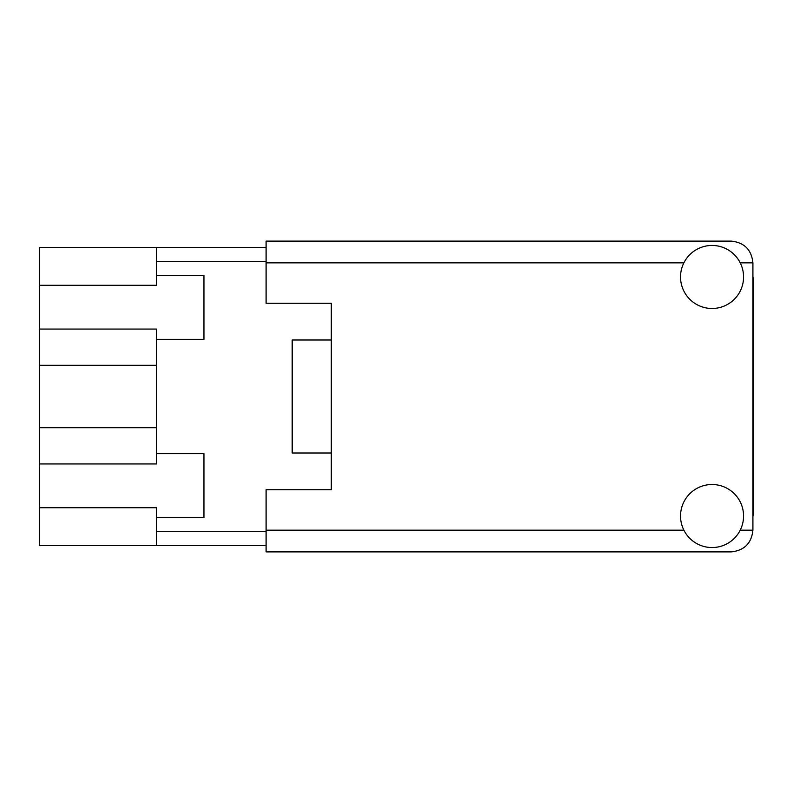 <?xml version="1.0" encoding="UTF-8"?>
<svg xmlns="http://www.w3.org/2000/svg" width="793" height="793" viewBox="0 0 793 793"><rect width="100%" height="100%" fill="white"/><g stroke="black" fill="none" stroke-linecap="round" stroke-linejoin="round"><path stroke-width="1.19" d="M39.65 285.282L39.65 247.416L266.101 247.416L156.568 247.416L156.568 285.282L39.65 285.282L39.65 329.055L156.568 329.055L156.568 463.945L39.65 463.945L39.65 545.584L266.101 545.584M39.65 507.718L156.568 507.718L156.568 517.551L203.95 517.551L203.95 453.655L156.568 453.655M39.65 463.945L39.65 329.055M156.568 517.551L156.568 545.584M156.568 339.345L203.95 339.345L203.95 275.449L156.568 275.449M331.305 339.999L292.181 339.999L292.181 453.001L331.305 453.001M752.914 516.57A41.295 41.295 0 0 0 753.35 510.593L753.35 282.407A41.295 41.295 0 0 0 752.914 276.43M712.055 547.547A31.512 31.512 0 0 0 743.566 516.025A31.512 31.512 0 0 0 712.055 484.513A31.512 31.512 0 0 0 680.543 516.025A31.512 31.512 0 0 0 712.055 547.547M712.055 308.487A31.512 31.512 0 0 0 743.566 276.975A31.512 31.512 0 0 0 712.055 245.453A31.512 31.512 0 0 0 680.543 276.975A31.512 31.512 0 0 0 712.055 308.487M752.914 262.84L752.914 530.16C751.536 543.264 744.29 550.511 731.186 551.888L266.101 551.888L266.101 489.737L331.305 489.737L331.305 303.263L266.101 303.263L266.101 241.112L731.186 241.112C744.29 242.489 751.536 249.736 752.914 262.84L740.226 262.84M156.568 427.705L39.65 427.705M156.568 261.323L266.101 261.323M156.568 531.677L266.101 531.677M156.568 365.295L39.65 365.295M266.101 530.16L683.893 530.16M740.226 530.16L752.914 530.16M683.893 262.84L266.101 262.84"/></g></svg>

